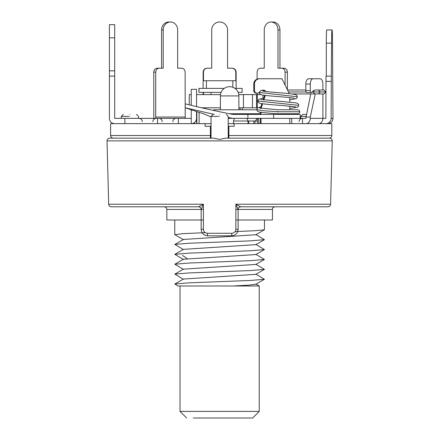 <?xml version="1.0" encoding="UTF-8"?>
<svg xmlns="http://www.w3.org/2000/svg" width="440" height="440" viewBox="0 0 440 440"><rect width="100%" height="100%" fill="white"/><g stroke="black" fill="none" stroke-linecap="round" stroke-linejoin="round"><path stroke-width="0.66" d="M203.401 220L166.832 220L166.832 209.44L203.401 209.44M235.857 209.44L272.432 209.44L272.432 220L235.857 220M240.752 206.8A2.64 2.64 0 0 0 238.112 209.44L235.857 204.232L330.577 204.232C330.402 205.782 329.522 206.641 327.938 206.8L240.752 206.8L235.857 204.232L235.857 229.312C235.659 231.671 234.306 232.991 231.803 233.272L207.46 233.272C204.958 232.991 203.605 231.671 203.401 229.312L203.401 204.232L198.512 206.8L111.32 206.8C109.736 206.641 108.856 205.782 108.68 204.232L107.025 140.871C107.135 139.244 108.009 138.342 109.665 138.16L213.686 138.16L219.632 139.392L225.572 138.16L329.599 138.16C331.249 138.342 332.129 139.244 332.239 140.871L107.025 140.871M240.674 206.773A2.64 2.613 0 0 0 238.112 209.385L238.112 229.24C237.727 233.244 235.527 235.444 231.512 235.84L207.752 235.84C203.731 235.444 201.531 233.244 201.152 229.24L201.152 209.44A2.64 2.64 0 0 0 198.512 206.8M198.583 206.773A2.64 2.613 180 0 1 201.152 209.385L201.152 209.446M108.68 204.232L203.401 204.232L201.152 209.385L201.152 229.24L203.401 229.312M330.577 204.232L332.239 140.871M118.388 138.16L109.665 138.16M228.872 138.16L228.872 126.28L234.152 126.28L234.152 123.64L331.832 123.64L331.832 135.52L228.872 135.52M219.632 116.38C230.698 116.38 230.698 116.38 219.632 116.38C230.698 116.38 230.698 116.38 219.632 116.38C208.56 116.38 208.56 116.38 219.632 116.38M218.543 116.38L211.052 116.38L211.052 138.16M113.328 138.16C111.656 137.984 110.748 137.104 110.611 135.52L110.611 123.64L211.052 123.64M128.805 116.38L121.314 116.38L121.314 118.36M129.894 116.38C118.822 116.38 118.822 116.38 129.894 116.38C140.96 116.38 140.96 116.38 129.894 116.38C140.96 116.38 140.96 116.38 129.894 116.38M305.959 116.38L300.79 116.38L305.959 116.38M129.894 114.4C138.408 114.4 138.408 114.4 129.894 114.4C138.408 114.4 138.408 114.4 129.894 114.4C121.38 114.4 121.38 114.4 129.894 114.4C121.38 114.4 121.38 114.4 129.894 114.4M306.383 114.4L302.77 114.4L306.383 114.4M255.013 123.64L255.013 121L257.439 121M255.013 121L248.012 121L247 118.36M196.862 121L195.822 121M234.152 123.64L228.212 123.64M289.784 118.36L289.823 123.64M292.688 123.64L291.945 123.64M157.526 123.64L157.526 118.36L191.252 118.36L191.252 109.907M124.872 123.64L124.872 118.36L157.526 118.36M114.692 37.84L109.412 37.84L109.412 24.64L114.692 24.64L114.692 76.12L109.412 76.12L109.412 118.36A5.28 5.28 0 0 0 114.692 123.64M114.692 76.12L114.692 118.36L124.872 118.36M205.112 123.64L205.112 126.28L210.392 126.28L210.392 138.16L210.392 135.52L110.611 135.52L110.611 123.64M228.872 126.28L228.212 126.28M211.052 126.28L210.392 126.28M191.252 118.36L191.252 123.64A5.28 5.28 0 0 0 196.531 118.36L196.531 111.639M191.252 105.364L191.252 89.32L196.531 89.32L196.531 106.618M178.376 123.64L178.376 118.36M114.692 70.84L109.412 70.84L114.692 70.84M109.412 76.12L109.412 37.84M322.894 93.94L322.894 118.36L325.848 118.36L326.029 76.12L331.309 76.12L331.122 118.36A5.28 5.275 -90 0 1 325.848 123.64M302.522 123.64L302.522 118.36L305.822 118.36L310.767 93.94M302.522 118.36L228.212 118.36M211.052 116.925L204.358 114.07L185.251 107.8L185.251 103.84L194.106 106.046C200.151 107.426 210.084 109.929 232.672 114.4L300.195 114.4L300.195 118.36M257.439 123.64L257.439 118.36M261.024 123.64L261.024 118.36M261.024 114.4L261.024 112.321M258.825 123.64A5.28 0.732 -90 0 0 258.093 118.36M260.293 112.211L260.293 114.4M260.293 118.36L260.293 123.64M265.122 91.41L263.296 90.139L264.314 91.295M265.711 91.487A2.64 2.613 -90 0 0 262.427 90.321L260.662 90.53L259.44 92.45M277.992 111.436L277.998 111.76L277.992 111.436M260.838 108.592L260.766 107.129L261.888 103.686M263.335 99.902L264.605 95.326M289.784 97.625L289.784 102.141M289.784 106.106L289.784 109.78M289.784 113.74L289.784 114.4M277.998 111.76L299.777 111.76C299.547 113.053 298.887 113.713 297.798 113.74L277.998 113.74C268.747 113.179 262.394 112.585 258.951 111.958L257.697 111.502L256.575 109.632L262.812 110.693L277.998 111.76L278.003 112.085M257.103 93.148L256.372 93.148A2.64 2.613 -90 0 1 253.754 90.508L253.754 84.04A5.28 5.231 -90 0 1 258.984 78.76L259.716 78.76A5.28 5.231 90 0 0 254.49 84.04L254.49 90.508A2.64 2.613 90 0 0 257.103 93.148L257.318 93.148A2.64 2.613 90 0 0 259.375 92.142A3.96 3.922 -90 0 1 259.496 91.999M185.251 107.8L214.297 114.4M228.212 117.436L232.672 118.36M247.902 114.4L247.902 118.36M214.297 110.611A1.98 0.479 -90 0 0 213.906 109.78A1.98 0.479 -90 0 0 213.549 110.446M259.716 78.76L281.941 78.76L289.289 93.599M261.107 108.339L262.587 103.785M263.829 99.968L265.309 95.414M311.35 92.62L306.873 92.62A1.98 1.05 -90 0 1 305.822 90.64L305.822 84.04A5.28 2.8 -90 0 1 308.622 78.76L313.099 78.76A5.28 2.8 90 0 0 310.299 84.04L310.299 90.64A1.98 1.05 90 0 0 311.35 92.62L311.405 92.62A1.98 1.05 90 0 0 312.125 92.081A5.28 2.8 -90 0 1 313.308 90.827L314.902 89.98L318.5 89.98L320.183 91.96L318.5 93.94L292.209 93.94M305.822 117.04L310.299 117.04L315.243 93.94M313.099 78.76L320.095 78.76A5.28 2.8 90 0 1 322.894 84.04L322.894 89.98M310.299 117.04L310.299 118.36A5.28 4.477 -90 0 1 305.822 123.64M318.5 89.98L324.055 89.98L325.743 91.96L324.055 93.94L318.5 93.94M310.299 118.36L322.894 118.36A5.28 4.477 90 0 1 318.417 123.64M332.052 29.92L326.772 29.92A13.2 0.462 90 0 0 326.31 43.12L331.584 43.12A13.2 0.462 -90 0 1 332.052 29.92A13.2 0.462 -90 0 1 332.514 43.12L332.976 118.36A5.28 5.275 90 0 1 327.701 123.64M326.31 76.12L326.31 43.12M331.309 76.12L331.584 43.12M285.098 85.14L285.098 72.16C284.922 69.718 283.778 68.398 281.661 68.2L283.938 68.2C286.055 68.398 287.205 69.718 287.381 72.16L287.381 89.743M279.95 68.2L279.95 29.92A7.92 6.859 -90 0 0 273.091 22L271.112 22A7.92 6.859 90 0 1 277.97 29.92L279.95 29.92M271.112 22A7.92 6.859 90 0 0 264.253 29.92L264.253 68.2L260.562 68.2C258.44 68.398 257.296 69.718 257.12 72.16L257.12 79.107M281.661 68.2L277.97 68.2L277.97 29.92M257.12 114.4L257.12 113.74M257.12 108.229L257.12 107.8M257.12 94.6L257.12 93.148M255.437 121L257.021 118.36M235.785 80.74L235.785 72.16C235.582 69.718 234.256 68.398 231.809 68.2L232.155 68.2C234.603 68.398 235.928 69.718 236.132 72.16L236.132 80.74L232.832 80.74L232.832 87.252M203.132 88.396L203.132 72.16C203.335 69.718 204.661 68.398 207.103 68.2L207.449 68.2C205.002 68.398 203.676 69.718 203.472 72.16L203.472 80.74M203.132 94.6L203.132 92.356M207.449 68.2L211.712 68.2L211.712 29.92A7.92 7.92 0 0 1 219.632 22A7.92 7.92 0 0 1 227.552 29.92L227.552 68.2L231.809 68.2M203.472 94.6L203.472 92.356M185.213 118.36L185.136 72.16C184.948 69.718 183.744 68.398 181.517 68.2L177.639 68.2L177.639 29.92A7.92 7.211 -90 0 0 170.429 22A7.92 7.211 -90 0 0 163.218 29.92L163.218 68.2L159.34 68.2C157.113 68.398 155.903 69.718 155.722 72.16L155.722 117.04L185.136 117.04M159.34 68.2L157.388 68.2C155.161 68.398 153.951 69.718 153.769 72.16L153.824 118.36M170.429 22L168.79 22A7.92 7.211 90 0 0 161.579 29.92L163.218 29.92M161.579 68.2L161.579 29.92M155.832 118.36L155.722 117.04M219.632 114.4C211.118 114.4 211.118 114.4 219.632 114.4C211.118 114.4 211.118 114.4 219.632 114.4C228.146 114.4 228.146 114.4 219.632 114.4C228.146 114.4 228.146 114.4 219.632 114.4M220.391 107.8L201.614 107.8M257.631 107.8L238.871 107.8M220.484 94.6L196.531 94.6M191.252 94.6L189.272 94.6L189.272 104.885M261.069 94.6L238.777 94.6M256.526 94.6L256.526 107.8M240.136 114.4L240.136 113.74M240.136 109.78L240.136 107.8M199.122 123.64L199.122 112.464M238.156 92.356L242.11 92.356L242.11 88.396L234.993 88.396M224.268 88.396L198.907 88.396L198.907 92.356L199.056 88.396M206.431 88.396L206.431 80.74L232.832 80.74M203.132 80.74L206.431 80.74M221.106 92.356L199.056 92.356M174.752 220L174.752 234.63L183.178 233.646L205.304 232.667M255.833 234.509L264.429 239.674L250.388 240.862L188.87 243.243L174.834 244.431L183.425 249.596M255.833 244.409L264.429 249.574L250.388 250.762L188.87 253.143L174.834 254.331L183.425 259.496M183.425 269.396L174.834 264.231L188.87 263.043L250.388 260.667L264.429 259.474L255.833 254.309M235.109 231.6L255.64 230.687L264.429 229.774L255.833 234.746L183.425 239.459L174.834 244.431M264.429 239.674L255.833 244.646L183.425 249.359L174.834 254.337M264.429 249.574L255.833 254.546L183.425 259.259L174.834 264.237M183.425 239.696L174.752 234.63M264.429 229.774L264.512 220M255.833 284.009L259.27 286L177.903 286L174.834 284.031L188.876 282.843L250.388 280.462L264.429 279.274L255.833 284.245L248.941 285.125L233.211 286M255.833 274.109L264.429 279.274M255.833 264.209L264.429 269.374L250.388 270.562L188.876 272.943L174.834 274.131L183.425 279.296M264.423 259.474L255.833 264.446L183.425 269.159L174.834 274.131M264.429 269.374L255.833 274.346L183.425 279.059L174.834 284.031M246.032 418L252.632 418L259.232 411.4L180.031 411.4L180.031 286M252.632 418L193.232 418M238.112 209.446L238.112 229.24L235.857 229.312M238.112 229.24C237.699 233.266 235.499 235.466 231.512 235.84A2.64 0.292 -90 0 0 231.803 233.272M193.16 123.64L193.16 123.283M253.754 123.64L253.754 121M194.458 123.64L194.458 122.557M273.642 114.4L273.642 118.36M289.784 97.708L290.12 97.658M289.784 108.537L297.577 107.217L298.402 106.42L298.711 105.342L258.005 101.035M262.51 90.926L262.51 90.926C263.412 91.537 278.305 92.62 287.27 93.401L294.872 94.402C296.379 94.721 297.176 95.508 297.281 96.762L259.435 92.472C259.182 93.808 260.43 94.688 263.175 95.112C267.493 95.975 285.439 96.938 292.655 97.993L294.217 98.324M289.784 106.42L291.198 106.249M229.576 95.92L238.871 95.92A9.24 9.24 0 0 0 229.631 86.68A9.24 9.24 0 0 0 220.391 95.92L229.576 95.92M288.475 91.96L306.086 91.96M312.197 91.96L313.791 91.96C313.863 93.995 314 94.413 314.204 93.214M313.874 90.442L313.791 91.96L325.743 91.96M305.822 90.64L310.299 90.64M305.822 84.04L310.299 84.04M291.742 118.36L291.742 123.64M325.848 81.4L331.122 81.4M332.976 118.36L331.122 118.36M253.754 90.508L254.49 90.508M253.754 84.04L254.49 84.04M233.492 123.64L233.492 121L248.012 121L248.012 123.64M285.098 72.16L287.381 72.16M235.785 72.16L236.132 72.16M203.132 72.16L203.472 72.16M153.769 72.16L155.722 72.16M262.983 95.079L262.983 98.258M257.307 94.6L257.307 107.8M252.483 94.6L252.483 107.8M243.463 94.6L243.463 107.8M201.152 229.24C201.559 233.266 203.759 235.466 207.752 235.84A2.64 0.292 -90 0 1 207.46 233.272M182.43 255.365L187.149 258.649M166.832 209.44C166.689 207.851 165.809 206.971 164.191 206.8M272.432 209.44C272.569 207.851 273.449 206.971 275.072 206.8M331.832 135.52C331.689 137.109 330.809 137.989 329.192 138.16M228.212 138.16L228.212 116.38L226.232 114.4M300.79 118.36L300.79 116.38L302.77 114.4M138.474 118.36L138.474 116.38L136.494 114.4M123.294 114.4L121.314 116.38M248.776 123.64L248.776 121M196.642 123.64L196.642 121M162.212 121.66C162.03 119.675 160.93 118.575 158.912 118.36M172.772 121.66C172.948 119.675 174.048 118.575 176.072 118.36M152.873 121.66C153.054 119.675 154.154 118.575 156.173 118.36M142.312 121.66C142.137 119.675 141.037 118.575 139.013 118.36M299.074 121.66C299.25 119.675 300.35 118.575 302.374 118.36M263.681 98.17L259.144 99.165L258.313 99.968L258.005 101.052C258.093 102.317 258.929 103.109 260.513 103.428C264.798 104.137 271.975 104.814 282.046 105.463L295.675 106.92M256.575 109.632L257.356 107.998L260.821 106.97M298.705 105.342C298.782 103.972 297.677 103.13 295.394 102.817L261.047 99.479M299.777 111.76C299.547 110.468 298.887 109.808 297.798 109.78L278.003 109.78L259.595 108.037M289.784 99.864L296.137 98.654L296.973 97.845L297.281 96.762M260.293 113.74L229.257 113.74M256.581 109.78L213.906 109.78M238.871 114.4L238.871 113.74M238.871 109.78L238.871 95.92M220.391 109.78L220.391 95.92M287.496 89.98L305.822 89.98M233.492 121L234.498 118.36M196.642 121.655L196.862 121.374M213.032 114.4L211.052 116.38M236.132 88.396L236.132 80.74M211.052 94.6L211.052 92.356M242.402 114.4L242.402 113.74M242.402 109.78L242.402 107.8M196.862 123.64L196.862 111.743M259.232 411.4L259.232 286M186.632 418L180.031 411.4"/></g></svg>

